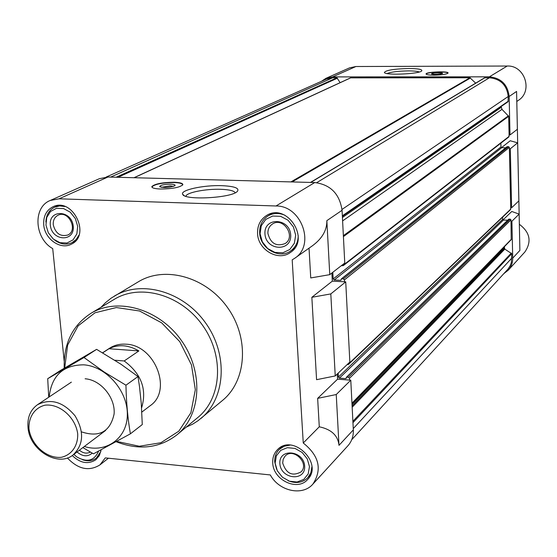<?xml version="1.0" encoding="UTF-8"?>
<svg xmlns="http://www.w3.org/2000/svg" width="557" height="557" viewBox="0 0 557 557"><rect width="100%" height="100%" fill="white"/><g stroke="black" fill="none" stroke-linecap="round" stroke-linejoin="round"><path stroke-width="0.84" d="M141.819 412.096L150.23 405.67C172.788 390.575 154.825 344.755 125.875 344.191C119.769 343.801 114.317 345.152 109.527 348.25L102.613 352.783M340.16 82.645L336.888 77.806L332.654 77.806L326.332 79.143L106.164 177.049M475.671 83.153L469.962 77.764L350.534 77.862L133.993 177.718M508.026 101.757L342.374 216.36L508.026 101.757L508.235 96.486C506.849 85.137 500.576 78.899 489.415 77.764L484.479 77.862L310.465 182.431M503.897 273.591L508.29 270.159L524.875 251.994C531.872 241.592 530.034 232.36 519.361 224.297L516.805 101.485L518.525 100.267C533.202 91.021 524.708 65.106 507.225 66.032L489.387 76.824C501.119 78.015 507.706 84.573 509.154 96.486L510.003 134.982L509.091 134.968L508.673 116.329L501.982 109.36L501.112 106.54M489.387 76.824L332.606 76.908L325.991 78.3L321.452 81.315M509.397 148.754L510.309 148.775L511.611 207.789L510.706 207.761L509.363 147.382L508.618 146.637L506.988 146.895M511.215 239.67L351.975 403.574L511.215 239.67L511.006 221.206L511.904 221.24L512.719 258.135L519.883 250.413L519.131 214.111L511.904 221.24M504.538 246.549L504.412 247.392L352.024 404.5M351.718 439.724L508.165 268.899L510.087 265.926L511.326 262.584L511.723 253.679L504.809 249.097L504.412 247.392M508.29 270.159C511.284 266.789 512.76 262.786 512.719 258.135M509.154 96.486L516.583 91.432L517.369 129.273L510.003 134.982M501.467 147.661L510.219 140.754L517.648 142.836L518.852 200.882L511.611 207.789M517.648 142.836L510.309 148.775M507.225 66.032L355.937 66.513L349.538 67.87L325.991 78.3M519.131 214.111L511.779 211.479L503.013 219.918M337.291 373.984L337.57 379.178L350.778 380.194L353.326 429.893C353.563 436.138 351.759 441.429 347.923 445.753L312.86 484.144C322.392 469.502 319.196 455.786 303.259 443.01L292.188 259.841L294.646 258.323C315.61 245.296 301.581 205.505 276 205.986L59.063 198.807L50.186 200.492C32.619 207.301 34.437 238.438 52.713 248.603L64.18 361.138M331.875 273.014L332.313 281.153L345.73 281.849L349.845 362.015L335.237 375.94L330.809 293.915L311.85 297.299L316.578 379.686L335.237 375.94M309.031 248.171L310.736 277.943L329.765 274.65L326.848 220.656L342.061 210.288C339.617 193.864 330.51 184.618 314.733 182.543L107.954 177.022L99.445 178.672L50.186 200.492M342.061 210.288L344.769 263.022L329.765 274.65M326.848 220.656C327.015 230.166 322.197 238.549 312.38 245.804L294.646 258.323M345.73 281.849L330.809 293.915M67.383 457.951C78.161 469.286 89.002 471.605 99.926 464.914L105.294 457.889L270.298 474.94C278.966 491.156 302.451 496.391 312.86 484.144M337.57 379.178L317.65 398.359L319.279 426.794C331.408 429.37 337.974 435.553 338.99 445.349L353.326 429.893M319.279 426.794L303.259 443.01M332.313 281.153L311.85 297.299M160.43 189.011C172.468 188.865 179.946 187.43 182.842 184.708C182.947 183.309 180.05 182.487 174.167 182.257C162.261 182.404 154.818 183.838 151.859 186.56C151.713 187.946 154.567 188.767 160.43 189.011M221.79 185.669C234.567 186.261 239.74 188.175 237.317 191.427C231.691 198.02 184.548 200.576 182.731 194.386C179.633 190.167 203.43 184.959 221.79 185.669M101.082 307.241L105.377 302.785L111.156 298.141L138.428 281.745C165.081 265.487 206.027 276.913 227.611 307.673C249.494 338.231 246.716 380.654 222.549 400.413L198.048 420.716L192.84 424.044L186.129 427.212M43.745 224.965C43.209 216.339 46.266 210.281 52.929 206.8C72.528 196.781 91.39 235.291 71.31 244.189C60.595 250.163 44.748 239.057 43.745 224.965M101.137 449.819L99.39 455.501L95.783 459.803C88.083 464.601 80.243 463.18 72.257 455.542M272.742 462.93C272.47 457.596 274.051 453.168 277.497 449.652C292.857 432.977 323.875 463.563 307.638 479.48C297.431 491.678 273.076 480.002 272.742 462.93M257.571 233.627C257.292 225.717 260.21 219.73 266.309 215.663C286.674 201.871 311.154 239.517 290.301 252.53C278.249 261.665 258.016 249.891 257.571 233.627M350.778 380.194L336.24 394.537L338.99 445.349M336.24 394.537L317.65 398.359M349.573 380.104L349.483 378.294L348.466 377.249L346.454 377.235L345.904 378.621L346.357 378.168M345.904 378.621L339.422 378.119L338.412 377.082L338.203 373.113M347.129 364.598L348.473 364.424L348.696 363.108M344.511 281.786L344.414 279.906L343.384 278.855L341.371 278.862L340.78 280.345L334.193 280.004L333.17 278.953L332.808 272.289M341.26 265.745L343.3 265.633L343.592 263.934M346.454 377.235L508.722 219.18L510.233 219.124L510.971 219.869L511.006 221.206M507.671 220.196L503.41 220.05L339.422 378.119M502.623 217.167L502.679 219.312L503.41 220.05M348.473 364.424L510.525 209.613L510.706 207.761M505.749 147.779L501.711 147.709L334.193 280.004M500.875 143.128L500.966 146.964L501.711 147.709M343.3 265.633L508.847 136.931L509.091 134.968M433.889 75.153C441.924 74.965 446.644 74.262 448.058 73.044C449.005 70.948 426.008 71.867 426.042 73.914C426.189 74.694 428.806 75.104 433.889 75.153M408.803 68.518C418.237 68.608 422.554 69.402 421.753 70.906C419.386 74.06 385.207 75.508 384.365 72.507C385.646 70.266 393.792 68.943 408.803 68.518M260.063 233.724L261.282 225.717L265.773 219.402L272.672 216.039L280.617 216.325L288.025 220.217L293.407 226.95L295.676 235.165L294.381 243.214L289.807 249.494L282.879 252.767L274.977 252.412L267.652 248.513L262.34 241.849L260.063 233.724M264.965 233.926C263.67 216.84 289.744 217.752 290.691 234.963C291.798 252.119 265.905 250.928 264.965 233.926M298.232 235.736C298.092 242.288 295.572 247.35 290.677 250.922C279.245 259.555 260.084 248.394 259.666 232.986C259.409 225.501 262.166 219.834 267.931 215.977C273.181 212.948 278.834 212.69 284.885 215.218M45.959 225.056L46.739 217.481L50.485 211.507L56.494 208.318L63.568 208.569L70.3 212.231L75.348 218.581L77.681 226.344L76.845 233.954L73.023 239.9L66.986 243.005L59.947 242.692L53.284 239.023L48.299 232.735L45.959 225.056M50.332 225.237C48.522 209.084 71.735 209.898 73.239 226.163C74.903 242.372 51.822 241.313 50.332 225.237M45.883 222.097C46.147 214.981 49.086 210.003 54.697 207.162L59.683 205.93L65.002 206.515M79.01 235.04L76.177 239.51L72.118 242.601C66.394 245.184 60.622 244.377 54.795 240.192M98.561 451.177C94.3 460.918 86.976 462.783 76.588 456.782L73.872 454.359M92.246 453.126C87.679 457.019 82.61 456.629 77.033 451.971M100.88 451.379L96.375 458.056C92.469 460.918 87.909 461.502 82.687 459.803M275.144 463.173L276.342 455.891L280.686 450.362L287.342 447.689L295.001 448.42L302.131 452.437L307.297 458.933L309.462 466.606L308.195 473.916L303.767 479.41L297.083 482.007L289.466 481.213L282.42 477.203L277.309 470.769L275.144 463.173M279.872 463.647C278.667 447.884 303.795 450.272 304.658 466.125C305.689 481.937 280.728 479.312 279.872 463.647M276.606 469.259L274.733 462.025C274.476 456.97 275.98 452.778 279.231 449.443L284.084 446.275L289.988 445.106M311.899 466.752L310.855 472.754L307.805 477.718C302.493 482.815 295.955 483.824 288.185 480.74M267.91 233.453C267.771 229.324 269.275 226.184 272.429 224.032C283.262 216.513 296.394 236.697 285.135 243.548C276.307 246.828 270.57 243.465 267.91 233.453M282.684 463.02L283.193 459.198L285.142 456.072C293.288 447.076 309.859 463.445 301.1 471.863C292.328 476.611 286.187 473.666 282.684 463.02M90.387 452.061C86.808 453.927 83.146 453.301 79.393 450.195M53.263 224.798C52.992 220.273 54.593 217.077 58.06 215.225C68.483 209.787 78.572 230.347 67.794 235.026C60.372 236.878 55.533 233.474 53.263 224.798M64.689 367.968L67.634 345.075L78.112 325.873L95.01 312.776L116.364 307.548L139.57 311.001L161.662 322.844L179.765 341.636L191.483 364.939L195.326 389.712L190.884 412.737L178.853 431.146L160.889 442.731L139.299 446.248L116.719 441.423M64.215 368.254C63.505 343.773 72.389 325.483 90.854 313.375C117.597 296.93 159.218 308.884 181.366 340.459C203.82 371.811 201.321 415.042 176.952 434.829C159.351 448.288 139.09 450.585 116.169 441.722M90.854 313.375L114.227 299.36C140.475 283.228 181.109 294.723 202.623 325.392C224.436 355.846 221.825 397.99 197.916 417.423L176.952 434.829M114.282 296.136C141.478 279.53 183.497 291.436 205.756 323.164C228.328 354.677 225.655 398.269 200.98 418.439M185.885 196.301L185.927 196.148C186.546 192.506 205.979 188.739 220.76 189.303C229.345 189.631 234.163 190.793 235.207 192.785M152.277 187.514L152.145 186.692C155.292 184.061 162.609 182.682 174.09 182.557C179.723 182.773 182.578 183.545 182.661 184.875L182.536 185.189M170.797 184.172C174.223 184.332 175.594 184.84 174.912 185.697C169.286 187.751 164.204 188.05 159.664 186.609C160.353 185.126 164.071 184.311 170.797 184.172M161.37 187.319L170.296 185.843L173.554 186.386M387.094 73.545C390.986 71.957 398.039 71.073 408.26 70.885C413.774 70.899 417.451 71.268 419.289 71.985M440.719 74.088L433.423 74.415M435.477 74.492L442.488 73.545C443.929 72.333 430.638 72.863 431.571 73.977L435.477 74.492M447.884 73.287L447.905 73.197C448.538 71.185 426.467 72.069 426.223 74.053L426.237 74.262M102.711 352.839L108.97 348.731L138.867 350.924C128.333 344.832 118.369 344.101 108.97 348.731M114.895 360.247L124.197 360.964L138.867 350.924M124.197 360.964C141.381 373.844 147.18 389.503 141.582 407.933M28.985 428.974C28.4 417.096 34.694 407.689 45.047 405.183C59.592 403.435 75.501 417.29 77.695 433.722C78.161 445.732 71.63 455.02 61.256 457.318C46.76 458.766 31.296 445.134 28.985 428.974M28.031 427.72C27.182 417.569 30.329 409.91 37.472 404.73C50.694 398.102 63.213 401.806 75.049 415.828C84.365 431.633 83.703 444.674 73.071 454.958C57.991 467.49 29.618 450.153 28.031 427.72M49.19 396.925C51.55 375.69 63.066 364.988 83.738 364.821C106.102 366.297 127.644 390.715 127.344 414.373C127.476 438.115 106.269 453.482 84.323 446.484M85.11 378.774C100.803 379.846 115.543 397.719 114.108 413.976C110.209 431.766 99.334 437.725 81.482 431.863M82.854 447.591L93.479 453.83L130.387 433.833C127.804 418.815 126.328 402.6 125.945 385.193L104.02 371.916L84.01 357.517L47.707 378.697L48.724 397.232M47.707 378.697L60.664 370.342L96.612 349.357L121.043 364.285L138.004 376.56L139.459 386.391L141.262 403.317L142.279 424.552L130.387 433.833M84.01 357.517L96.612 349.357M125.945 385.193L138.004 376.56M355.937 66.513L332.606 76.908M107.954 177.022L59.063 198.807M314.733 182.543L276 205.986M511.82 258.093L353.263 428.577M511.723 253.679L352.957 422.652M511.354 253.052L352.887 421.308M504.809 249.097L352.163 407.237M504.44 248.471L352.101 405.928M511.403 239.19L351.961 403.191M510.971 219.869L349.483 378.294M510.233 219.124L348.466 377.249M508.973 219.082L346.781 377.124M502.679 219.312L338.412 377.082M510.734 209.112L348.731 363.749M509.363 147.382L344.414 279.906M508.618 146.637L343.384 278.855M507.336 146.616L341.671 278.772M341.232 279.976L340.78 280.345M500.966 146.964L333.17 278.953M509.119 136.354L343.634 264.853M508.673 116.329L343.411 236.607M508.45 115.8L343.363 235.674M501.982 109.36L342.604 220.906M501.133 107.39L342.43 217.502M508.339 101.144L342.346 215.824M508.235 96.486L342.005 209.446M489.415 77.764L316.703 182.675M484.841 77.764L310.729 182.438M470.484 77.987L292.091 181.937M469.962 77.764L290.907 181.909M350.799 77.799L134.181 177.718M337.493 78.168L117.938 177.286M336.888 77.806L116.114 177.237M332.654 77.806L110.634 177.091M108.413 458.209L99.926 464.914M507.114 146.686L341.371 278.862M290.677 250.922L294.73 248.123M267.931 215.977L272.136 213.401M72.118 242.601L75.703 240.798M54.697 207.162L58.36 205.498M96.375 458.056L99.174 455.877M307.805 477.718L310.709 474.592M279.231 449.443L282.26 446.463M184.27 195.653L182.731 194.386M151.859 186.56L151.901 187.096M160.075 186.943L159.664 186.609M73.071 454.958L105.628 430.443M37.472 404.73L71.38 382.137"/></g></svg>
